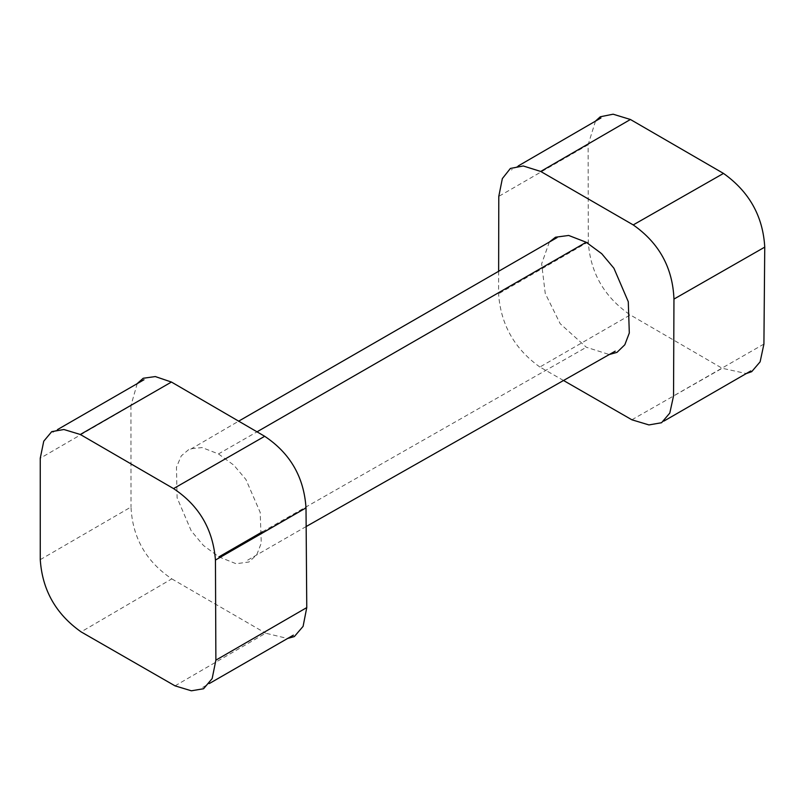 <?xml version="1.0" encoding="UTF-8"?>
<svg xmlns="http://www.w3.org/2000/svg" width="805" height="805" viewBox="0 0 805 805"><rect width="100%" height="100%" fill="white"/><g stroke="black" fill="none" stroke-linecap="round" stroke-linejoin="round"><path stroke-width="0.6" stroke-dasharray="4.03 3.02" d="M175.037 685.86L265.64 633.193L287.546 638.486M137.232 383.583L130.933 405.619L40.25 458.226M40.26 559.656L131.004 507.009C132.463 537.569 146.067 561.518 171.797 578.865L81.104 631.885M171.797 578.865L265.64 633.193M130.933 405.619L131.004 507.009M218.487 453.94L233.832 465.169L245.907 479.468L260.196 512.403L261.263 543.123L256.805 554.635L248.997 561.981L236.117 563.742L218.91 556.879L203.413 545.438L191.278 530.958L177.09 497.792L176.466 467.182L181.276 455.892L189.517 448.898L202.055 447.57L218.487 453.94L256.956 431.862M631.875 419.787L722.176 368.267L746.275 373.55M763.915 344.067L673.544 395.929M563.51 380.483L539.893 367.02L630.275 314.926L722.176 368.267M595.499 121.082L588.133 144.759L588.284 241.903C590.337 272.774 604.324 297.115 630.275 314.926M539.893 367.02C514.496 348.897 500.73 324.485 498.577 293.805L498.637 271.164M588.284 241.903L498.577 293.805M549.362 242.033L541.644 263.799L545.247 293.443L560.159 323.68L586.342 347.257L609.274 354.532M262.43 531.783L586.342 347.257M588.133 144.759L498.788 196.37M202.699 687.4L209.411 683.495M52.818 432.355L57.407 429.659M661.076 422.746L664.024 421.025M306.152 526.54L247.688 560.129M190.725 449.16L238.532 421.246M518.279 165.921L511.396 169.996"/><path stroke-width="1.21" d="M306.011 507.885L306.765 607.594L215.881 660.16L215.448 560.059L306.011 507.885C303.978 477.144 290.202 453.285 264.684 436.29L173.548 488.595C199.036 505.52 213.003 529.338 215.448 560.059M173.548 488.595L80.319 434.489L63.897 429.508L51.751 431.631L43.752 441.2L40.25 458.226L40.26 559.656C42.273 590.015 55.887 614.084 81.104 631.885L175.037 685.86L191.369 690.801L203.574 688.748L212.158 678.585L215.881 660.16M287.546 638.486L294.338 636.564L303.093 626.371L306.765 607.594M80.319 434.489L171.445 382.043L155.305 376.569L143.22 378.259L137.232 383.583M171.445 382.043L264.684 436.29M746.275 373.55L751.689 371.679L760.121 361.827L763.915 344.067L764.75 247.125L673.956 299.078L673.544 395.929L669.8 413.076L661.549 422.736L648.931 424.929L631.875 419.787L563.51 380.483M498.637 271.164L498.788 196.37L502.35 178.589L510.39 168.446L523.22 165.971L540.708 171.455L633.213 224.917L723.494 173.417L630.426 119.492L540.708 171.455M673.956 299.078C672.718 267.783 659.134 243.07 633.213 224.917M609.274 354.532L617.002 352.349L624.821 344.771L629.309 332.998L628.282 301.724L613.923 268.246L601.727 253.706L586.201 242.255L568.672 235.452L555.49 237.223L549.362 242.033M218.91 556.879L262.43 531.783M586.201 242.255L256.956 431.862M764.75 247.125C762.999 216.304 749.244 191.731 723.494 173.417M630.426 119.492L613.118 114.199L600.288 116.775L595.499 121.082M209.411 683.495L293.382 635.155M57.407 429.659L143.984 379.749M664.024 421.025L750.783 370.954M615.221 351.161L306.152 526.54M238.532 421.246L557.07 237.606M600.963 117.963L518.279 165.921"/></g></svg>
